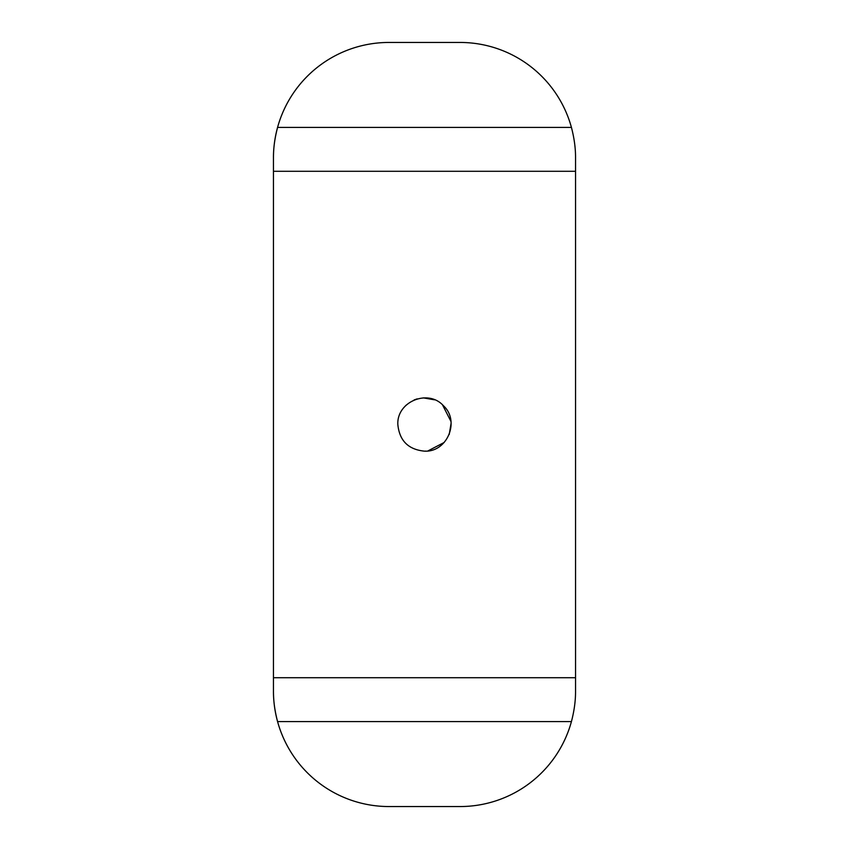 <?xml version="1.0" encoding="UTF-8"?>
<svg xmlns="http://www.w3.org/2000/svg" width="849" height="849" viewBox="0 0 849 849"><rect width="100%" height="100%" fill="white"/><g stroke="black" fill="none" stroke-linecap="round" stroke-linejoin="round"><path stroke-width="1.27" d="M273.452 157.956C273.378 148.384 274.747 138.196 277.57 127.424A115.506 115.506 0 0 0 273.452 157.956L273.452 691.044C273.378 700.616 274.747 710.804 277.57 721.576L571.43 721.576A115.506 115.506 0 0 1 460.041 806.55L388.959 806.55A115.506 115.506 0 0 1 277.57 721.576M273.452 691.065A115.506 115.506 0 0 0 273.887 701.051M273.94 701.656A115.506 115.506 0 0 0 277.485 721.279M571.43 127.424L277.57 127.424A115.506 115.506 0 0 1 388.959 42.45L460.041 42.45A115.506 115.506 0 0 1 571.43 127.424C574.253 138.196 575.622 148.384 575.548 157.956L575.548 691.044C575.622 700.616 574.253 710.804 571.43 721.576M424.5 451.159C408.316 449.567 399.433 440.684 397.841 424.5C396.632 401.673 428.076 388.662 443.348 405.652C460.338 420.924 447.327 452.379 424.5 451.159L426.018 451.106M427.907 450.925L444.186 442.467M449.217 434.486L451.116 423.195M450.978 421.475L442.499 404.835M434.582 399.826L423.301 397.873M417.156 398.881L414.089 399.964M406.257 405.069L405.058 406.268M273.452 677.714L575.548 677.714M273.452 171.286L575.548 171.286"/></g></svg>
